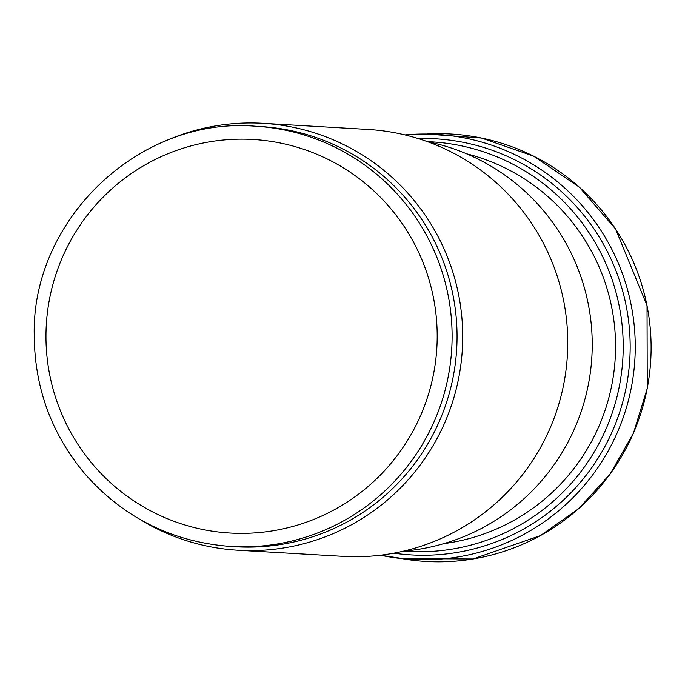 <?xml version="1.0" encoding="UTF-8"?>
<svg xmlns="http://www.w3.org/2000/svg" width="685" height="685" viewBox="0 0 685 685"><rect width="100%" height="100%" fill="white"/><g stroke="black" fill="none" stroke-linecap="round" stroke-linejoin="round"><path stroke-width="1.03" d="M403.542 551.151A205.14 203.573 -86.7 0 0 407.703 551.434A205.14 203.573 -86.7 0 0 517.937 526.191A205.14 203.573 -86.7 0 0 618.187 301.169A205.14 203.573 -86.7 0 0 431.576 141.846A205.14 203.573 -86.7 0 0 427.406 141.649M443.734 543.667A198.796 197.271 -86.7 0 0 513.544 520.557A198.796 197.271 -86.7 0 0 613.931 320.888A198.796 197.271 -86.7 0 0 466.459 153.748M403.559 551.142A207.144 205.56 -86.7 0 0 485.93 526.02A207.144 205.56 -86.7 0 0 589.853 313.139A207.144 205.56 -86.7 0 0 427.423 141.658M140.922 519.983A213.831 212.187 -86.7 0 0 238.072 550.252L343.125 556.374A213.831 212.187 -86.7 0 0 458.025 530.062A213.831 212.187 -86.7 0 0 562.522 295.509A213.831 212.187 -86.7 0 0 367.999 129.439L262.954 123.317A213.831 212.187 -86.7 0 0 162.944 142.103M238.072 550.252A213.831 212.187 -86.7 0 0 352.981 523.939A213.831 212.187 -86.7 0 0 457.477 289.387A213.831 212.187 -86.7 0 0 262.954 123.317M230.982 546.493L235.931 546.784A210.492 208.874 -86.7 0 0 349.042 520.874A210.492 208.874 -86.7 0 0 451.903 289.995A210.492 208.874 -86.7 0 0 260.42 126.519L255.479 126.228C138.901 116.399 31.193 220.099 34.25 335.804C34.661 388.292 51.735 434.538 85.471 474.534C124.353 518.22 172.86 542.203 230.982 546.493A210.492 208.874 -86.7 0 0 344.093 520.591A210.492 208.874 -86.7 0 0 446.954 289.704A210.492 208.874 -86.7 0 0 255.479 126.228M336.044 508.792A197.126 195.61 -86.7 0 0 342.705 167.44A197.126 195.61 -86.7 0 0 46.006 332.567A197.126 195.61 -86.7 0 0 336.044 508.792M401.718 558.592A214.08 212.444 -86.7 0 0 650.75 360.104A214.08 212.444 -86.7 0 0 426.447 134.037L481.452 138.019L533.572 156.12L579.296 187.133L615.558 228.961L647.034 305.544L647.256 388.455L633.385 433.305L610.147 474.037L578.654 508.698L540.414 535.61L472.992 558.986L401.71 558.592M405.229 558.934L380.458 555.235A212.872 211.245 -86.7 0 0 405.229 558.934A212.872 211.245 -86.7 0 0 634.892 359.188A212.872 211.245 -86.7 0 0 429.992 134.106A212.872 211.245 -86.7 0 0 404.955 134.911L429.992 134.106M393.892 553.18A208.42 206.827 -86.7 0 0 629.815 358.889A208.42 206.827 -86.7 0 0 418.055 138.516"/></g></svg>
